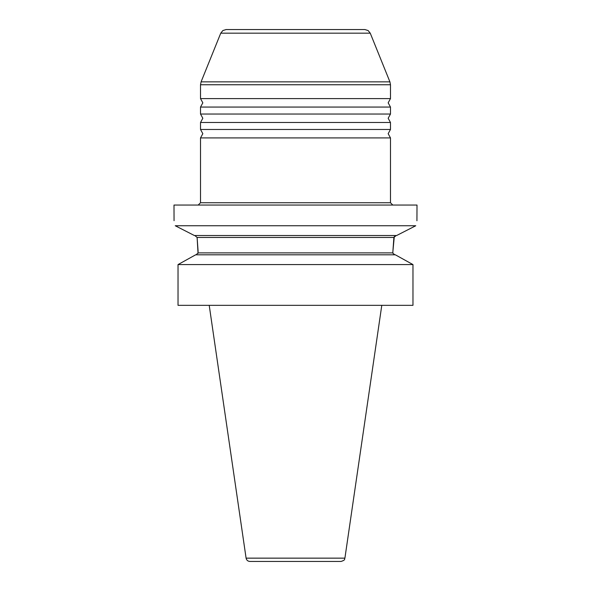 <?xml version="1.0" encoding="UTF-8"?>
<svg xmlns="http://www.w3.org/2000/svg" width="591" height="591" viewBox="0 0 591 591"><rect width="100%" height="100%" fill="white"/><g stroke="black" fill="none" stroke-linecap="round" stroke-linejoin="round"><path stroke-width="0.89" d="M220.753 33.17L222.881 30.54L226.117 29.55L364.883 29.55L368.119 30.54L370.247 33.17L389.92 81.861L201.08 81.861L220.753 33.17L370.247 33.17M412.969 305.333L178.031 305.333L178.031 264.583L412.969 264.583L412.969 305.333L412.969 264.583L395.349 254.81L412.969 264.583M394.3 236.496L392.882 251.53L393.894 237.449L396.184 235.521M396.627 235.521L415.761 225.747C417.379 218.759 417.379 218.759 415.761 225.747L175.239 225.747C173.621 218.759 173.621 218.759 175.239 225.747L194.373 235.521L396.627 235.521M174.057 220.702L173.998 205.047L417.002 205.047L416.928 220.761M394.906 254.81L392.949 253.354M246.092 558.148L344.908 558.148C344.117 559.086 346.016 559.847 341.088 561.45L249.912 561.45C247.821 561.295 246.55 560.194 246.092 558.148L209.214 305.333M201.08 81.861L200.519 84.749L390.481 84.749L390.481 98.608L200.519 98.608L202.831 102.834L200.519 107.06L390.481 107.06L390.481 114.041L200.519 114.041L202.831 118.266L200.519 122.492L390.481 122.492L390.481 129.466L200.519 129.466L202.831 133.692L200.519 137.917L390.481 137.917L390.481 202.735L200.519 202.735L198.207 205.047M390.481 129.466L388.169 133.692L390.481 137.917M390.481 114.041L388.169 118.266L390.481 122.492M390.481 98.608L388.169 102.834L390.481 107.06M195.651 254.81L178.031 264.583L195.651 254.81L395.349 254.81M198.118 251.53L197.106 237.449L198.051 253.354M196.094 254.81L198.118 252.882L392.882 252.882L392.882 251.53M393.894 237.449L197.106 237.449L194.816 235.521M344.908 558.148L381.786 305.333M200.519 137.917L200.519 202.735M200.519 122.492L200.519 129.466M200.519 107.06L200.519 114.041M390.481 84.749L389.92 81.861M200.519 84.749L200.519 98.608M390.481 202.735L392.793 205.047"/></g></svg>
